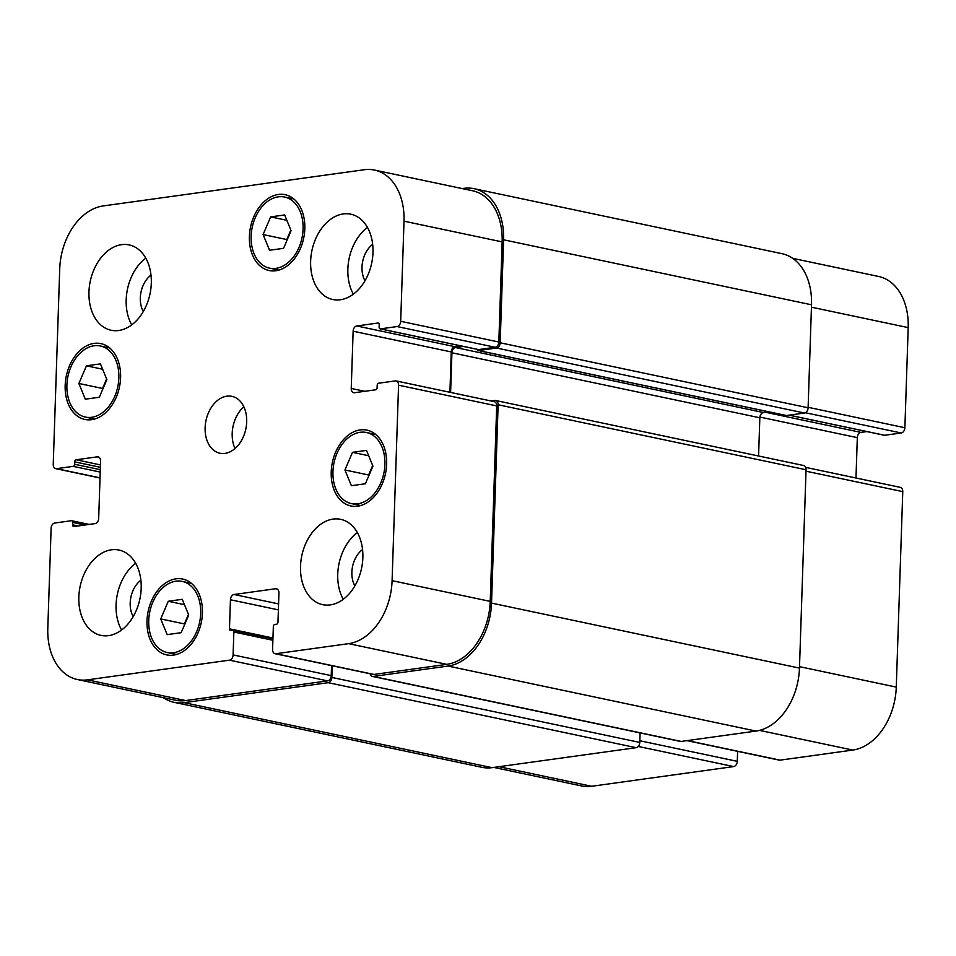 <?xml version="1.0" encoding="UTF-8"?>
<svg xmlns="http://www.w3.org/2000/svg" width="956" height="956" viewBox="0 0 956 956"><rect width="100%" height="100%" fill="white"/><g stroke="black" fill="none" stroke-linecap="round" stroke-linejoin="round"><path stroke-width="1.43" d="M243.852 406.778A29.074 20.363 -78.1 0 0 235.033 448.507M226.859 396.178A29.074 20.363 101.9 0 1 231.914 396.346A29.074 20.363 101.9 0 1 245.823 428.993A29.074 20.363 101.9 0 1 219.904 453.228A29.074 20.363 101.9 0 1 205.397 424.117A29.074 20.363 101.9 0 1 226.859 396.178M78.882 383.476L86.434 365.813L100.428 363.877L106.881 379.592L99.328 397.242L85.323 399.19L78.882 383.476L102.567 388.471L106.63 378.982M86.434 365.813L102.627 369.231M102.818 389.08L102.567 388.471M160.716 618.914L168.268 601.252L182.261 599.316L188.714 615.031L181.162 632.693L167.157 634.629L160.716 618.914L184.4 623.91L188.463 614.421M168.268 601.252L184.46 604.67M184.651 624.519L184.4 623.91M344.937 469.982L352.489 452.331L366.483 450.384L372.936 466.11L365.383 483.76L351.378 485.708L344.937 469.982L368.622 474.989L372.685 465.5M352.489 452.331L368.681 455.749M368.873 475.598L368.622 474.989M263.103 234.543L270.656 216.893L284.661 214.945L291.102 230.659L283.55 248.321L269.556 250.257L263.103 234.543L286.788 239.55L290.851 230.049M270.656 216.893L286.86 220.31M287.039 240.159L286.788 239.55M360.125 432.291A36.34 25.442 -78.1 0 0 333.297 467.209A36.34 25.442 -78.1 0 0 351.426 503.597A36.34 25.442 -78.1 0 0 383.834 473.304A36.34 25.442 -78.1 0 0 366.435 432.494A36.34 25.442 -78.1 0 0 360.125 432.291M360.197 429.901A38.754 27.138 101.9 0 1 366.937 430.128A38.754 27.138 101.9 0 1 385.495 473.65A38.754 27.138 101.9 0 1 350.924 505.963A38.754 27.138 101.9 0 1 331.589 467.161A38.754 27.138 101.9 0 1 360.197 429.901M175.892 581.212A36.34 25.442 -78.1 0 0 149.076 616.142A36.34 25.442 -78.1 0 0 167.204 652.518A36.34 25.442 -78.1 0 0 199.613 622.225A36.34 25.442 -78.1 0 0 182.214 581.415A36.34 25.442 -78.1 0 0 175.892 581.212M175.976 578.834A38.754 27.138 101.9 0 1 182.716 579.049A38.754 27.138 101.9 0 1 201.274 622.571A38.754 27.138 101.9 0 1 166.703 654.896A38.754 27.138 101.9 0 1 147.367 616.082A38.754 27.138 101.9 0 1 175.976 578.834M94.07 345.773A36.34 25.442 -78.1 0 0 67.243 380.691A36.34 25.442 -78.1 0 0 85.371 417.079A36.34 25.442 -78.1 0 0 117.779 386.786A36.34 25.442 -78.1 0 0 100.38 345.976A36.34 25.442 -78.1 0 0 94.07 345.773M94.142 343.383A38.754 27.138 101.9 0 1 100.882 343.61A38.754 27.138 101.9 0 1 119.44 387.132A38.754 27.138 101.9 0 1 84.881 419.457A38.754 27.138 101.9 0 1 65.534 380.643A38.754 27.138 101.9 0 1 94.142 343.383M278.292 196.84A36.34 25.442 -78.1 0 0 251.476 231.77A36.34 25.442 -78.1 0 0 269.604 268.158A36.34 25.442 -78.1 0 0 302 237.865A36.34 25.442 -78.1 0 0 284.613 197.056A36.34 25.442 -78.1 0 0 278.292 196.84M278.363 194.462A38.754 27.138 101.9 0 1 285.103 194.677A38.754 27.138 101.9 0 1 303.661 238.211A38.754 27.138 101.9 0 1 269.102 270.524A38.754 27.138 101.9 0 1 249.767 231.711A38.754 27.138 101.9 0 1 278.363 194.462M343.252 599.293A43.606 30.532 101.9 0 1 357.341 532.552M362.551 549.497A23.816 16.682 -78.1 0 0 354.867 585.897M333.106 519.084A43.606 30.532 101.9 0 1 340.695 519.335A43.606 30.532 101.9 0 1 361.559 568.294A43.606 30.532 101.9 0 1 322.674 604.658A43.606 30.532 101.9 0 1 300.925 560.993A43.606 30.532 101.9 0 1 333.106 519.084M343.228 213.953A43.606 30.532 101.9 0 1 350.816 214.192A43.606 30.532 101.9 0 1 371.681 263.163A43.606 30.532 101.9 0 1 332.796 299.515A43.606 30.532 101.9 0 1 311.047 255.861A43.606 30.532 101.9 0 1 343.228 213.953M353.373 294.161A43.606 30.532 101.9 0 1 367.463 227.409M372.673 244.366A23.816 16.682 -78.1 0 0 364.989 280.765M131.701 324.885A43.606 30.532 101.9 0 1 145.79 258.132M151 275.089A23.816 16.682 -78.1 0 0 143.316 311.489M121.555 244.676A43.606 30.532 101.9 0 1 129.132 244.915A43.606 30.532 101.9 0 1 150.008 293.886A43.606 30.532 101.9 0 1 111.123 330.25A43.606 30.532 101.9 0 1 89.374 286.585A43.606 30.532 101.9 0 1 121.555 244.676M111.434 549.808A43.606 30.532 101.9 0 1 119.01 550.059A43.606 30.532 101.9 0 1 139.887 599.03A43.606 30.532 101.9 0 1 101.001 635.382A43.606 30.532 101.9 0 1 79.252 591.716A43.606 30.532 101.9 0 1 111.434 549.808M121.579 630.028A43.606 30.532 101.9 0 1 135.668 563.275M140.879 580.22A23.816 16.682 -78.1 0 0 133.195 616.62M53.237 464.377A4.84 3.394 -78.1 0 0 55.699 468.643A4.84 3.394 -78.1 0 0 56.547 468.667L73.17 466.361A1.936 1.362 -78.1 0 0 74.616 464.269L74.699 461.879A1.936 1.362 101.9 0 1 76.145 459.776L97.273 456.849A4.84 3.394 101.9 0 1 98.121 456.884A4.84 3.394 101.9 0 1 100.583 461.139L98.683 518.355A4.84 3.394 101.9 0 1 95.062 523.601L73.935 526.529A1.936 1.362 101.9 0 1 72.608 524.82L72.692 522.43A1.936 1.362 -78.1 0 0 71.365 520.721L54.743 523.016A4.84 3.394 -78.1 0 0 51.122 528.274L47.8 628.391A58.137 40.714 -78.1 0 0 77.352 679.513A58.137 40.714 -78.1 0 0 87.462 679.847L229.476 660.166A4.84 3.394 -78.1 0 0 233.097 654.908L233.862 632.024A1.936 1.362 -78.1 0 0 232.535 630.315L230.802 630.554A1.936 1.362 101.9 0 1 229.476 628.833L230.444 599.759A4.84 3.394 101.9 0 1 234.065 594.501L275.627 588.741A4.84 3.394 101.9 0 1 276.475 588.777A4.84 3.394 101.9 0 1 278.937 593.031L277.969 622.117A1.936 1.362 101.9 0 1 276.523 624.22L274.79 624.459A1.936 1.362 -78.1 0 0 273.344 626.55L272.579 649.435A4.84 3.394 -78.1 0 0 275.053 653.701A4.84 3.394 -78.1 0 0 275.89 653.725L348.629 643.651A58.137 40.714 -78.1 0 0 392.091 580.674L398.568 385.196A4.84 3.394 -78.1 0 0 396.107 380.93A4.84 3.394 -78.1 0 0 395.27 380.906L378.648 383.213A1.936 1.362 -78.1 0 0 377.19 385.316L377.118 387.694A1.936 1.362 101.9 0 1 375.672 389.797L354.533 392.725A4.84 3.394 101.9 0 1 353.696 392.689A4.84 3.394 101.9 0 1 351.234 388.435L353.134 331.218A4.84 3.394 101.9 0 1 356.755 325.972L377.883 323.044A1.936 1.362 101.9 0 1 379.197 324.765L379.126 327.143A1.936 1.362 -78.1 0 0 380.44 328.864L397.075 326.558A4.84 3.394 -78.1 0 0 400.695 321.312L404.018 221.183A58.137 40.714 -78.1 0 0 374.453 170.06A58.137 40.714 -78.1 0 0 364.344 169.726L103.188 205.934A58.137 40.714 -78.1 0 0 59.726 268.899L53.237 464.377M883.977 435.147A1.936 1.362 -78.1 0 0 884.635 435.279L901.257 432.984A4.84 3.394 -78.1 0 0 904.878 427.726L908.2 327.609A58.137 40.714 -78.1 0 0 878.648 276.487L792.691 258.347M855.978 478L857.317 437.645A4.84 3.394 101.9 0 1 860.938 432.399L866.817 431.586M686.946 740.649L779.236 760.128A4.84 3.394 -78.1 0 0 780.072 760.151L852.812 750.066A58.137 40.714 -78.1 0 0 896.274 687.101L902.763 491.623A4.84 3.394 -78.1 0 0 900.301 487.357L805.633 467.376M493.786 767.417L581.547 785.94A58.137 40.714 -78.1 0 0 591.656 786.274L733.658 766.581A4.84 3.394 -78.1 0 0 737.279 761.335L737.614 751.344M331.565 665.627L331.23 675.629A4.84 3.394 101.9 0 1 327.609 680.875L185.595 700.557A58.137 40.714 101.9 0 1 175.486 700.234L77.352 679.513M396.107 380.93L494.24 401.651A4.84 3.394 101.9 0 1 496.702 405.906L490.225 601.384A58.137 40.714 101.9 0 1 446.763 664.36L374.023 674.446A4.84 3.394 101.9 0 1 373.175 674.41L275.053 653.701M460.756 345.869L454.877 346.681A4.84 3.394 -78.1 0 0 451.256 351.939L449.918 392.295M374.453 170.06L472.587 190.77A58.137 40.714 101.9 0 1 502.139 241.892L498.829 342.021A4.84 3.394 101.9 0 1 495.196 347.267L478.574 349.573A1.936 1.362 101.9 0 1 477.928 349.43M462.214 188.583L463.923 188.344A58.137 40.714 101.9 0 1 474.033 188.679A58.137 40.714 101.9 0 1 503.597 239.801L500.179 342.786A4.84 3.394 101.9 0 1 496.558 348.032L478.55 350.529A1.936 1.362 101.9 0 1 477.259 349.358M463.481 346.442L455.546 347.542A4.84 3.394 -78.1 0 0 451.925 352.788L450.611 392.438M491.109 400.982L494.814 400.468A4.84 3.394 101.9 0 1 495.662 400.504A4.84 3.394 101.9 0 1 498.124 404.758L491.539 603.105A58.137 40.714 101.9 0 1 448.077 666.069L373.258 676.442A4.84 3.394 101.9 0 1 372.422 676.418A4.84 3.394 101.9 0 1 370.115 673.765M332.246 665.77L331.863 677.434A4.84 3.394 101.9 0 1 328.231 682.68L184.149 702.66A58.137 40.714 101.9 0 1 174.04 702.325A58.137 40.714 101.9 0 1 163.309 697.653M785.82 415.382A1.936 1.362 -78.1 0 0 786.465 415.525L804.486 413.028A4.84 3.394 -78.1 0 0 808.107 407.782L811.525 304.797A58.137 40.714 -78.1 0 0 781.96 253.675L474.033 188.679M758.574 456L759.841 417.784A4.84 3.394 101.9 0 1 763.474 412.538L768.66 411.821M372.422 676.418L680.349 741.414A4.84 3.394 -78.1 0 0 681.186 741.438L756.005 731.077A58.137 40.714 -78.1 0 0 799.467 668.101L806.051 469.755A4.84 3.394 -78.1 0 0 803.578 465.5L495.662 400.504M174.04 702.325L481.967 767.321A58.137 40.714 -78.1 0 0 492.077 767.656L636.158 747.688A4.84 3.394 -78.1 0 0 639.779 742.43L640.102 732.917M100.033 477.845L56.547 468.667M100.225 472.073L73.17 466.361M100.296 469.683L74.616 464.269M100.452 464.915L76.145 459.776M100.38 467.305L74.699 461.879M98.898 457.195L97.273 456.849M78.045 525.967L72.608 524.82M84.905 525.011L72.692 522.43M185.595 700.557L87.462 679.847M327.609 680.875L229.476 660.166M331.23 675.629L233.097 654.908M272.89 640.269L233.862 632.024M272.962 638.01L229.476 628.833M278.375 609.868L230.444 599.759M278.578 603.905L234.065 594.501M277.252 589.087L275.627 588.741M374.023 674.446L275.89 653.725M446.763 664.36L348.629 643.651M490.225 601.384L392.091 580.674M496.702 405.906L398.568 385.196M364.81 391.303L351.234 388.435M451.256 351.939L353.134 331.218M454.877 346.681L356.755 325.972M378.528 323.176L377.883 323.044M478.574 349.573L380.44 328.864M495.196 347.267L397.075 326.558M498.829 342.021L400.695 321.312M502.139 241.892L404.018 221.183M498.948 766.7L591.656 786.274M638.261 746.445L733.658 766.581M639.839 740.769L737.279 761.335M687.376 740.589L780.072 760.151M759.53 730.384L852.812 750.066M799.515 666.667L896.274 687.101M806.004 471.2L902.763 491.623M759.912 417.079L857.317 437.645M765.517 412.263L860.938 432.399M789.214 415.143L884.635 435.279M805.382 412.741L901.257 432.984M808.119 407.304L904.878 427.726M811.441 307.187L908.2 327.609M184.149 702.66L492.077 767.656M328.231 682.68L636.158 747.688M331.863 677.434L639.779 742.43M373.258 676.442L681.186 741.438M448.077 666.069L756.005 731.077M491.539 603.105L799.467 668.101M498.124 404.758L806.051 469.755M451.925 352.788L759.841 417.784M455.546 347.542L763.474 412.538M478.55 350.529L786.465 415.525M496.558 348.032L804.486 413.028M500.179 342.786L808.107 407.782M503.597 239.801L811.525 304.797M375.684 434.442L366.435 432.494M360.675 505.545L351.426 503.597M191.463 583.363L182.214 581.415M176.454 654.478L167.204 652.518M109.629 347.924L100.38 345.976M94.62 419.039L85.371 417.079M293.851 199.003L284.613 197.056M278.841 270.106L269.604 268.158M55.699 468.643L100.022 478M71.7 520.733L89.183 524.414M232.87 630.327L272.938 638.775M380.106 328.852L478.239 349.561M789.047 415.167L884.3 435.267M478.203 350.517L786.131 415.513"/></g></svg>
